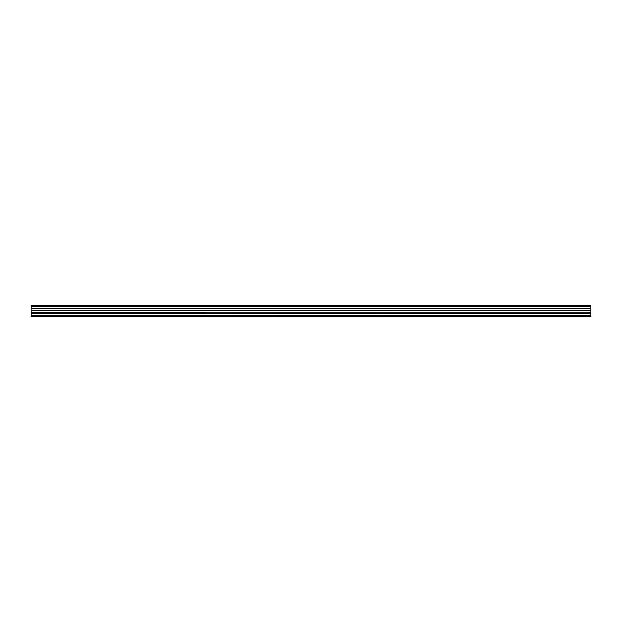 <?xml version="1.0" encoding="UTF-8"?>
<svg xmlns="http://www.w3.org/2000/svg" width="622" height="622" viewBox="0 0 622 622"><rect width="100%" height="100%" fill="white"/><g stroke="black" fill="none" stroke-linecap="round" stroke-linejoin="round"><path stroke-width="0.93" d="M590.9 313.395L590.9 315.945L31.1 315.945L590.9 316.357L31.1 316.373L590.9 316.373L590.9 315.945L31.1 315.945L31.1 313.395L590.9 313.395L31.1 313.395L590.9 313.286L590.9 310.331L31.1 310.09L590.9 310.09L31.1 310.331L31.1 312.26L590.9 312.26L31.1 312.26L31.1 313.286L590.9 313.387L31.1 313.395M590.9 313.387L31.1 313.115L31.1 316.373L590.9 316.303L590.9 313.387M590.9 305.666L31.1 305.666L590.9 305.666L31.1 305.627L31.1 306.047L590.9 306.047L590.9 308.644L590.9 308.201L31.1 308.201L31.1 306.047L590.9 306.047L590.9 307.983M590.9 308.209L31.1 308.24L31.1 308.644L590.9 308.644L31.1 308.644L31.1 310.09L590.9 310.09L590.9 308.644L590.9 313.115M31.1 308.201L31.1 313.115M31.1 305.666L31.1 307.983"/></g></svg>
